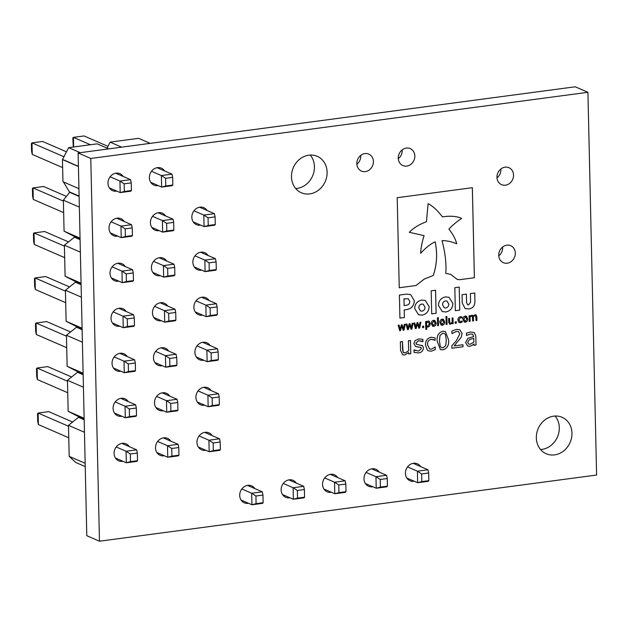 <?xml version="1.0" encoding="UTF-8"?>
<svg xmlns="http://www.w3.org/2000/svg" width="628" height="628" viewBox="0 0 628 628"><rect width="100%" height="100%" fill="white"/><g stroke="black" fill="none" stroke-linecap="round" stroke-linejoin="round"><path stroke-width="0.94" d="M85.235 466.596L75.784 462.498L69.182 456.352L68.483 425.329L78.524 417.322L78.508 416.615L68.162 411.316L67.455 380.293L77.503 372.294L77.487 371.58L67.141 366.289L66.435 335.266L76.483 327.259L76.467 326.552L66.121 321.261L65.414 290.238L75.454 282.231L75.439 281.525L65.1 276.234L64.394 245.21L74.434 237.203L74.418 236.497L64.072 231.206L63.373 200.183L69.653 192.317L63.436 181.955M78.924 188.683L62.949 181.743L62.447 159.583L68.64 147.643L97.183 143.843L108.77 148.875M107.098 148.153L110.065 142.132L138.607 138.333L150.194 143.365M110.065 142.132L121.651 147.164M150.759 182.363L161.624 187.081L161.365 175.557L171.97 174.144L157.126 167.7M151.513 171.279L161.365 175.557L165.611 178.305L165.784 185.959L172.826 185.024L172.653 177.371L165.611 178.305M172.826 185.024L172.229 185.668L161.624 187.081L165.784 185.959M172.653 177.371L171.97 174.144M107.985 146.355L84.026 135.954L73.421 137.359L90.424 144.746M73.288 147.023L72.824 138.011L73.421 137.359L73.641 146.976M69.645 191.964L79.097 196.069M62.447 159.583L78.422 166.522M62.776 159.536L78.422 166.334M68.64 147.643L80.227 152.675M109.335 187.874L120.199 192.592L119.94 181.068L130.538 179.663L115.701 173.218M110.081 176.79L119.94 181.068L124.179 183.823L124.36 191.469L131.393 190.535L131.221 182.881L124.179 183.823M131.393 190.535L130.797 191.187L120.199 192.592L124.36 191.469M131.221 182.881L130.538 179.663M66.56 151.874L42.594 141.465L31.997 142.878L64.111 156.827M32.256 154.402L31.573 151.175L31.4 143.522L31.997 142.878L32.256 154.402L62.635 167.59M79.104 196.423L69.653 192.317M84.136 418.256L68.162 411.316M83.43 387.233L67.455 380.293M84.45 432.26L68.483 425.329M85.157 463.283L69.182 456.352M83.116 373.228L67.141 366.289M82.409 342.205L66.435 335.266M82.095 328.201L66.121 321.261M81.389 297.177L65.414 290.238M81.067 283.173L65.1 276.234M80.368 252.15L64.394 245.21M79.348 207.114L63.373 200.183M80.046 238.138L64.072 231.206M80.086 239.661L74.434 237.203M80.07 238.946L74.418 236.497M81.106 284.688L75.454 282.231M81.091 283.974L75.439 281.525M82.127 329.716L76.483 327.259M82.111 329.009L76.467 326.552M83.147 374.743L77.503 372.294M83.132 374.037L77.487 371.58M84.168 419.771L78.524 417.322M84.152 419.064L78.508 416.615M68.499 426.239L38.127 413.051L48.725 411.638L72.628 422.016M38.386 424.575L37.704 421.349L37.531 413.695L38.127 413.051L38.386 424.575L68.766 437.763M67.479 381.212L37.107 368.024L37.366 379.548L36.683 376.321L36.51 368.667L37.107 368.024L47.704 366.611L71.608 376.988M37.366 379.548L67.738 392.736M66.458 336.184L36.086 322.988L36.346 334.512L35.663 331.294L35.49 323.64L36.086 322.988L46.684 321.583L70.587 331.961M36.346 334.512L66.717 347.708M65.438 291.156L35.058 277.961L35.325 289.484L34.642 286.258L34.469 278.612L35.058 277.961L45.663 276.555L69.559 286.933M35.325 289.484L65.697 302.68M64.417 246.129L34.038 232.933L34.305 244.457L33.614 241.231L33.441 233.585L34.038 232.933L44.643 231.52L68.538 241.906M34.305 244.457L64.676 257.653M63.389 201.093L33.017 187.905L33.276 199.429L32.593 196.203L32.42 188.549L33.017 187.905L43.622 186.492L66.403 196.391M33.276 199.429L63.656 212.617M137.524 460.709L137.351 453.063L130.31 453.997L130.491 461.651L137.524 460.709L136.928 461.36L126.33 462.773L115.466 458.048M130.491 461.651L126.33 462.773L126.071 451.249L136.668 449.836L121.832 443.392M130.31 453.997L126.071 451.249L116.211 446.963M136.504 415.681L136.331 408.027L129.29 408.969L129.462 416.623L136.504 415.681L135.907 416.333L125.31 417.738L125.043 406.214L135.648 404.809L120.812 398.364M129.29 408.969L125.043 406.214L115.191 401.936M129.462 416.623L125.31 417.738L114.445 413.02M135.483 370.653L135.31 363L128.269 363.942L128.442 371.588L135.483 370.653L134.887 371.297L124.289 372.71L124.022 361.186L134.627 359.773L119.791 353.336M128.269 363.942L124.022 361.186L114.17 356.908M128.442 371.588L124.289 372.71L113.425 367.992M134.463 325.626L134.29 317.972L127.249 318.906L127.421 326.56L134.463 325.626L133.866 326.27L123.261 327.683L123.002 316.159L133.607 314.746L118.771 308.301M127.249 318.906L123.002 316.159L113.15 311.881M127.421 326.56L123.261 327.683L112.396 322.965M133.442 280.598L133.269 272.945L126.228 273.879L126.401 281.532L133.442 280.598L132.846 281.242L122.24 282.655L121.981 271.131L132.579 269.718L117.742 263.273M126.228 273.879L121.981 271.131L112.129 266.853M126.401 281.532L122.24 282.655L111.376 277.937M132.422 235.563L132.241 227.917L125.208 228.851L125.38 236.505L132.422 235.563L131.825 236.214L121.22 237.627L120.961 226.104L131.558 224.691L116.722 218.246M125.208 228.851L120.961 226.104L111.109 221.817M125.38 236.505L121.22 237.627L110.355 232.902M177.936 410.17L177.755 402.517L170.722 403.451L170.894 411.105L177.936 410.17L177.339 410.814L166.734 412.227L166.475 400.703L177.072 399.29L162.236 392.845M170.722 403.451L166.475 400.703L156.623 396.425M170.894 411.105L166.734 412.227L155.87 407.509M176.908 365.143L176.735 357.489L169.701 358.423L169.874 366.077L176.908 365.143L176.319 365.786L165.714 367.199L165.454 355.676L176.052 354.263L161.215 347.818M169.701 358.423L165.454 355.676L155.595 351.397M169.874 366.077L165.714 367.199L154.849 362.482M175.887 320.107L175.714 312.461L168.673 313.396L168.846 321.049L175.887 320.107L175.291 320.759L164.693 322.172L164.434 310.648L175.031 309.235L160.195 302.79M168.673 313.396L164.434 310.648L154.574 306.362M168.846 321.049L164.693 322.172L153.829 317.446M174.867 275.08L174.694 267.426L167.652 268.368L167.825 276.022L174.867 275.08L174.27 275.731L163.673 277.136L163.406 265.613L174.011 264.207L159.174 257.763M167.652 268.368L163.406 265.613L153.554 261.334M167.825 276.022L163.673 277.136L152.808 272.419M173.846 230.052L173.673 222.398L166.632 223.34L166.805 230.986L173.846 230.052L173.25 230.696L162.652 232.109L162.385 220.585L172.99 219.18L158.154 212.735M166.632 223.34L162.385 220.585L152.533 216.307M166.805 230.986L162.652 232.109L151.78 227.391M219.36 404.652L219.188 397.006L212.146 397.94L212.319 405.594L219.36 404.652L218.764 405.303L208.166 406.716L207.899 395.193L218.505 393.78L203.668 387.335M212.146 397.94L207.899 395.193L198.048 390.906M212.319 405.594L208.166 406.716L197.302 401.991M218.34 359.624L218.167 351.97L211.126 352.912L211.298 360.566L218.34 359.624L217.743 360.276L207.138 361.681L206.879 350.157L217.484 348.752L202.648 342.307M211.126 352.912L206.879 350.157L197.027 345.879M211.298 360.566L207.138 361.681L196.274 356.963M217.319 314.597L217.147 306.943L210.105 307.885L210.278 315.531L217.319 314.597L216.723 315.24L206.117 316.653L205.858 305.13L216.456 303.724L201.619 297.279M210.105 307.885L205.858 305.13L196.007 300.851M210.278 315.531L206.117 316.653L195.253 311.935M216.291 269.569L216.118 261.915L209.085 262.849L209.257 270.503L216.291 269.569L215.702 270.213L205.097 271.626L204.838 260.102L215.435 258.689L200.599 252.244M209.085 262.849L204.838 260.102L194.986 255.824M209.257 270.503L205.097 271.626L194.233 266.908M215.271 224.541L215.098 216.888L208.056 217.822L208.237 225.476L215.271 224.541L214.674 225.185L204.076 226.598L203.817 215.074L214.415 213.661L199.578 207.216M208.056 217.822L203.817 215.074L193.958 210.796M208.237 225.476L204.076 226.598L193.212 221.88M178.956 455.198L178.784 447.544L171.742 448.486L171.915 456.132L178.956 455.198L178.36 455.842L167.755 457.255L167.495 445.731L178.101 444.326L163.256 437.881M171.742 448.486L167.495 445.731L157.644 441.453M171.915 456.132L167.755 457.255L156.89 452.537M220.381 449.687L220.208 442.034L213.167 442.968L213.339 450.621L220.381 449.687L219.784 450.331L209.187 451.744L208.92 440.22L219.525 438.807L204.689 432.362M213.167 442.968L208.92 440.22L199.068 435.942M213.339 450.621L209.187 451.744L198.322 447.026M214.415 213.661L215.098 216.888M215.435 258.689L216.118 261.915M216.456 303.724L217.147 306.943M217.484 348.752L218.167 351.97M218.505 393.78L219.188 397.006M177.072 399.29L177.755 402.517M176.052 354.263L176.735 357.489M175.031 309.235L175.714 312.461M174.011 264.207L174.694 267.426M172.99 219.18L173.673 222.398M131.558 224.691L132.241 227.917M132.579 269.718L133.269 272.945M133.607 314.746L134.29 317.972M134.627 359.773L135.31 363M135.648 404.809L136.331 408.027M137.351 453.063L136.668 449.836M178.101 444.326L178.784 447.544M219.525 438.807L220.208 442.034M371.729 468.849L386.565 475.294L387.248 478.512L380.207 479.454L380.38 487.108L387.421 486.166L387.248 478.512M387.421 486.166L386.824 486.818L376.227 488.223L375.96 476.699L386.565 475.294M365.363 483.505L376.227 488.223L380.38 487.108M366.108 472.421L375.96 476.699L380.207 479.454M413.153 463.331L427.99 469.775L428.673 473.002L421.639 473.936L421.812 481.59L428.845 480.655L428.673 473.002M428.845 480.655L428.257 481.299L417.651 482.712L417.392 471.188L427.99 469.775M406.787 477.994L417.651 482.712L421.812 481.59M407.541 466.91L417.392 471.188L421.639 473.936M323.93 489.024L334.795 493.741L334.536 482.218L345.133 480.805L330.297 474.36M324.684 477.939L334.536 482.218L338.782 484.965L338.955 492.619L345.997 491.685L345.824 484.031L338.782 484.965M345.997 491.685L345.4 492.328L334.795 493.741L338.955 492.619M345.824 484.031L345.133 480.805M282.506 494.534L293.37 499.252L293.111 487.728L303.709 486.315L288.872 479.878M283.252 483.45L293.111 487.728L297.35 490.484L297.523 498.13L304.564 497.195L304.392 489.542L297.35 490.484M304.564 497.195L303.968 497.839L293.37 499.252L297.523 498.13M241.074 500.045L251.938 504.771L251.679 493.247L262.284 491.834L247.44 485.389M241.827 488.961L251.679 493.247L255.926 495.994L256.098 503.648L263.14 502.706L262.967 495.06L255.926 495.994M263.14 502.706L262.543 503.358L251.938 504.771L256.098 503.648M304.392 489.542L303.709 486.315M262.967 495.06L262.284 491.834M402.14 149.904A9.247 8.093 -66.5 0 1 398.293 158.758M360.715 155.422A9.247 8.093 -66.5 0 1 356.869 164.269M500.846 169.003A9.247 8.093 -66.5 0 1 496.999 177.857M502.612 247.008A9.247 8.093 -66.5 0 1 498.773 255.863M555.089 416.042A19.876 17.403 -66.5 0 1 557.444 436.962A19.876 17.403 -66.5 0 1 540.551 449.515M310.232 155.053A19.876 17.403 -66.5 0 1 312.595 175.973A19.876 17.403 -66.5 0 1 295.694 188.526M99.467 541.21L86.797 535.708L78.115 152.957L575.248 86.79L587.918 92.292L596.6 475.043L99.467 541.21L90.785 158.46L587.918 92.292M465.136 308.591L468.684 308.945C472.766 308.497 474.846 305.914 474.933 301.212L474.744 292.993L470.403 293.574L470.592 302.17L468.645 304.847L467.625 304.737L466.596 302.618L466.408 294.108L462.043 294.689L462.232 303.018L465.144 308.599L468.7 308.952C472.751 308.489 474.831 305.907 474.917 301.204L474.729 293.001M422.055 315.162C426.538 314.126 428.9 311.292 429.128 306.645L425.337 300.506L421.765 300.051C417.275 301.079 414.92 303.913 414.684 308.56L418.476 314.707L422.04 315.154C426.522 314.118 428.885 311.284 429.112 306.637L425.329 300.498M431.711 313.874L436.107 313.286L435.581 290.246L431.185 290.835L431.711 313.874L436.091 313.278L435.565 290.254M459.641 279.711L474.399 277.749L472.358 187.694L397.202 197.694L399.243 287.75L416.019 285.52L424.355 279.02L433.281 275.48C436.947 264.624 437.575 253.414 435.157 241.835C430.667 243.813 425.839 247.628 420.674 253.28C420.807 248.445 421.945 242.565 424.088 235.641L409.315 232.305C413.412 227.972 419.119 224.455 426.451 221.739L428.115 203.653C432.935 206.18 437.716 210.592 442.442 216.896C450.26 215.671 456.658 216.165 461.619 218.379C456.061 222.249 451.822 225.821 448.902 229.094C452.945 234.213 455.559 239.111 456.737 243.79L456.737 243.79C451.469 241.615 446.571 240.571 442.034 240.642C445.315 253.17 446.555 264.082 445.747 273.376L450.621 274.318L457.215 279.429L459.641 279.711L474.383 277.741L472.342 187.694M461.313 218.238L461.619 218.379C456.642 216.158 450.245 215.663 442.426 216.888M406.387 294.139L399.408 295.066L399.934 318.106L404.401 317.509L404.228 309.902L406.308 309.62C411.316 308.929 413.985 305.977 414.331 300.781L410.704 294.611L406.387 294.139M455.347 310.727L459.751 310.138L459.225 287.106L454.829 287.687L455.347 310.727M445.825 311.998C450.315 310.962 452.67 308.128 452.898 303.481L449.114 297.334L445.535 296.887C441.044 297.915 438.689 300.749 438.462 305.396L442.245 311.543L445.809 311.99C450.3 310.954 452.655 308.12 452.882 303.473L449.106 297.334M465.285 316.065L466.416 316.198L467.758 318.804C467.805 320.625 467.028 321.748 465.426 322.172L464.273 322.038L462.946 319.44C462.899 317.619 463.676 316.488 465.285 316.065M456.297 321.732L456.328 323.185L455.174 323.341L455.135 321.889L456.297 321.732L456.328 323.185L455.174 323.334M446.885 316.481L447.065 324.417L446.17 324.535L445.99 316.598L446.885 316.481M466.588 335.47L470.396 334.049L472.727 334.214L470.411 334.057L466.478 335.485L466.423 333.178L470.388 332.031L474.313 332.542L475.804 335.949L476.008 345.015L473.944 345.29L473.92 343.948L472.319 345.314L469.611 346.318L467.734 346.091L465.599 342.59L467.789 338.351L473.748 336.537L472.609 334.159M474.297 332.534L475.804 335.949L476.008 345.015M442.669 331.223L445.338 331.498L448.557 339.772C449.201 344.945 447.379 348.305 443.093 349.851L440.377 349.561L437.206 341.302C436.57 336.129 438.391 332.769 442.669 331.223M420.98 347.504L415.595 346.436L413.86 343.618L415.061 340.611L418.735 338.908L422.872 339.356L422.927 341.726L418.593 340.729L415.917 343.053L416.419 344.223L422.652 345.847L423.484 348.069C423.005 351.036 421.325 352.646 418.444 352.905L414.056 352.379L414.001 349.89L418.593 351.083L421.427 348.634L420.627 347.3M421.922 341.255L418.578 340.721L415.901 343.045L416.78 344.427M419.991 322.29L420.917 322.172L419.685 328.067L418.868 328.169L417.424 323.946L416.191 328.53L415.383 328.64L413.876 323.106L414.794 322.98L415.854 327.282L417.055 322.682L417.785 322.588L419.221 326.835L419.991 322.29M428.218 321.002L429.073 321.104L430.243 323.695L429.607 326.042L428.045 327.047L426.648 326.835L426.702 329.268L425.815 329.386L425.635 321.536L426.53 321.418L426.538 321.983L428.218 321.002M426.765 326.882L426.702 329.268L425.815 329.378M438.328 317.619L438.509 325.555L437.614 325.681L437.441 317.737L438.328 317.619M410.469 340.462L410.775 353.697L408.71 353.972L408.679 352.575L404.683 354.961L402.65 354.741L400.554 350.455L400.358 341.805L402.422 341.53L403.113 352.127L405.225 352.865L408.632 350.777L408.404 340.737L410.469 340.462M200.677 225.122A9.247 8.093 -66.5 0 1 196.446 224.651A9.247 8.093 -66.5 0 1 191.846 217.272A9.247 8.093 -66.5 0 1 203.81 207.687A9.247 8.093 -66.5 0 1 207.044 210.459M201.698 270.15A9.247 8.093 -66.5 0 1 197.467 269.679A9.247 8.093 -66.5 0 1 192.867 262.3A9.247 8.093 -66.5 0 1 204.838 252.715A9.247 8.093 -66.5 0 1 208.072 255.494M202.726 315.178A9.247 8.093 -66.5 0 1 198.487 314.707A9.247 8.093 -66.5 0 1 193.887 307.327A9.247 8.093 -66.5 0 1 205.858 297.751A9.247 8.093 -66.5 0 1 209.093 300.522M203.747 360.213A9.247 8.093 -66.5 0 1 199.508 359.734A9.247 8.093 -66.5 0 1 194.908 352.363A9.247 8.093 -66.5 0 1 206.879 342.778A9.247 8.093 -66.5 0 1 210.113 345.549M204.767 405.241A9.247 8.093 -66.5 0 1 200.536 404.77A9.247 8.093 -66.5 0 1 195.928 397.391A9.247 8.093 -66.5 0 1 207.899 387.806A9.247 8.093 -66.5 0 1 211.134 390.577M205.788 450.268A9.247 8.093 -66.5 0 1 201.557 449.797A9.247 8.093 -66.5 0 1 196.957 442.418A9.247 8.093 -66.5 0 1 208.92 432.833A9.247 8.093 -66.5 0 1 212.154 435.604M116.8 191.116A9.247 8.093 -66.5 0 1 112.569 190.645A9.247 8.093 -66.5 0 1 107.969 183.274A9.247 8.093 -66.5 0 1 119.932 173.689A9.247 8.093 -66.5 0 1 123.167 176.46M158.232 185.605A9.247 8.093 -66.5 0 1 153.993 185.134A9.247 8.093 -66.5 0 1 149.393 177.755A9.247 8.093 -66.5 0 1 161.365 168.171A9.247 8.093 -66.5 0 1 164.599 170.949M159.253 230.633A9.247 8.093 -66.5 0 1 155.022 230.162A9.247 8.093 -66.5 0 1 150.414 222.783A9.247 8.093 -66.5 0 1 162.385 213.206A9.247 8.093 -66.5 0 1 165.619 215.977M160.273 275.661A9.247 8.093 -66.5 0 1 156.042 275.19A9.247 8.093 -66.5 0 1 151.434 267.818A9.247 8.093 -66.5 0 1 163.406 258.234A9.247 8.093 -66.5 0 1 166.64 261.005M161.294 320.696A9.247 8.093 -66.5 0 1 157.063 320.225A9.247 8.093 -66.5 0 1 152.463 312.846A9.247 8.093 -66.5 0 1 164.426 303.261A9.247 8.093 -66.5 0 1 167.66 306.032M162.314 365.724A9.247 8.093 -66.5 0 1 158.083 365.253A9.247 8.093 -66.5 0 1 153.483 357.874A9.247 8.093 -66.5 0 1 165.447 348.289A9.247 8.093 -66.5 0 1 168.689 351.06M163.343 410.751A9.247 8.093 -66.5 0 1 159.104 410.28A9.247 8.093 -66.5 0 1 154.504 402.901A9.247 8.093 -66.5 0 1 166.475 393.316A9.247 8.093 -66.5 0 1 169.709 396.095M164.363 455.779A9.247 8.093 -66.5 0 1 160.124 455.308A9.247 8.093 -66.5 0 1 155.524 447.929A9.247 8.093 -66.5 0 1 167.495 438.352A9.247 8.093 -66.5 0 1 170.73 441.123M122.931 461.297A9.247 8.093 -66.5 0 1 118.7 460.826A9.247 8.093 -66.5 0 1 114.1 453.447A9.247 8.093 -66.5 0 1 126.063 443.863A9.247 8.093 -66.5 0 1 129.297 446.634M121.911 416.262A9.247 8.093 -66.5 0 1 117.679 415.791A9.247 8.093 -66.5 0 1 113.079 408.42A9.247 8.093 -66.5 0 1 125.043 398.835A9.247 8.093 -66.5 0 1 128.277 401.606M120.89 371.234A9.247 8.093 -66.5 0 1 116.659 370.763A9.247 8.093 -66.5 0 1 112.051 363.384A9.247 8.093 -66.5 0 1 124.022 353.807A9.247 8.093 -66.5 0 1 127.256 356.578M119.87 326.207A9.247 8.093 -66.5 0 1 115.631 325.736A9.247 8.093 -66.5 0 1 111.03 318.357A9.247 8.093 -66.5 0 1 123.002 308.772A9.247 8.093 -66.5 0 1 126.236 311.551M118.849 281.179A9.247 8.093 -66.5 0 1 114.61 280.708A9.247 8.093 -66.5 0 1 110.01 273.329A9.247 8.093 -66.5 0 1 121.981 263.744A9.247 8.093 -66.5 0 1 125.215 266.515M117.821 236.152A9.247 8.093 -66.5 0 1 113.59 235.681A9.247 8.093 -66.5 0 1 108.989 228.302A9.247 8.093 -66.5 0 1 120.961 218.717A9.247 8.093 -66.5 0 1 124.195 221.488M248.547 503.295A9.247 8.093 -66.5 0 1 244.308 502.824A9.247 8.093 -66.5 0 1 239.708 495.445A9.247 8.093 -66.5 0 1 251.679 485.86A9.247 8.093 -66.5 0 1 254.913 488.631M289.971 497.776A9.247 8.093 -66.5 0 1 285.74 497.305A9.247 8.093 -66.5 0 1 281.14 489.926A9.247 8.093 -66.5 0 1 293.103 480.349A9.247 8.093 -66.5 0 1 296.338 483.12M331.403 492.266A9.247 8.093 -66.5 0 1 327.164 491.795A9.247 8.093 -66.5 0 1 322.564 484.416A9.247 8.093 -66.5 0 1 334.536 474.831A9.247 8.093 -66.5 0 1 337.77 477.602M372.828 486.755A9.247 8.093 -66.5 0 1 368.597 486.276A9.247 8.093 -66.5 0 1 363.989 478.905A9.247 8.093 -66.5 0 1 375.96 469.32A9.247 8.093 -66.5 0 1 379.194 472.091M414.252 481.236A9.247 8.093 -66.5 0 1 410.021 480.765A9.247 8.093 -66.5 0 1 405.421 473.386A9.247 8.093 -66.5 0 1 417.392 463.802A9.247 8.093 -66.5 0 1 420.627 466.58M398.27 158.185A9.247 8.093 -66.5 0 1 410.233 148.601A9.247 8.093 -66.5 0 1 413.978 160.305A9.247 8.093 -66.5 0 1 402.87 165.564A9.247 8.093 -66.5 0 1 398.27 158.185M356.837 163.696A9.247 8.093 -66.5 0 1 368.809 154.111A9.247 8.093 -66.5 0 1 372.545 165.823A9.247 8.093 -66.5 0 1 361.438 171.075A9.247 8.093 -66.5 0 1 356.837 163.696M496.968 177.284A9.247 8.093 -66.5 0 1 508.939 167.7A9.247 8.093 -66.5 0 1 512.684 179.404A9.247 8.093 -66.5 0 1 501.576 184.663A9.247 8.093 -66.5 0 1 496.968 177.284M498.742 255.29A9.247 8.093 -66.5 0 1 510.713 245.705A9.247 8.093 -66.5 0 1 514.45 257.409A9.247 8.093 -66.5 0 1 503.342 262.669A9.247 8.093 -66.5 0 1 498.742 255.29M536.336 437.897A19.876 17.403 -66.5 0 1 562.068 417.29A19.876 17.403 -66.5 0 1 570.114 442.457A19.876 17.403 -66.5 0 1 546.234 453.761A19.876 17.403 -66.5 0 1 536.336 437.897M291.486 176.915A19.876 17.403 -66.5 0 1 317.219 156.309A19.876 17.403 -66.5 0 1 325.265 181.476A19.876 17.403 -66.5 0 1 301.377 192.772A19.876 17.403 -66.5 0 1 291.486 176.915M442.206 319.142L443.337 319.267L444.679 321.874C444.726 323.695 443.949 324.817 442.348 325.241L441.194 325.108L439.867 322.517C439.82 320.688 440.597 319.566 442.206 319.142M433.658 320.28L434.78 320.406L436.13 323.012C436.177 324.833 435.4 325.956 433.791 326.379L432.645 326.246L431.318 323.656C431.263 321.826 432.048 320.704 433.658 320.28M423.68 326.073L423.719 327.526L422.558 327.683L422.526 326.23L423.68 326.073L423.719 327.526M412.149 323.334L413.075 323.216L411.842 329.111L411.026 329.213L409.582 324.99L408.349 329.574L407.541 329.676L406.033 324.15L406.952 324.024L408.012 328.326L409.213 323.726L409.943 323.632L411.379 327.879L412.149 323.334M435.267 347.064L435.322 349.521L431.507 351.162L428.461 350.832L427.244 350.024L425.486 345.015C425.454 340.729 427.362 338.147 431.193 337.252L435.055 337.848L435.11 340.329L431.146 339.285C428.586 339.991 427.385 341.813 427.55 344.741L429.56 348.956L431.365 349.16L435.267 347.064M404.314 324.378L405.233 324.252L404 330.147L403.184 330.257L401.739 326.034L400.507 330.618L399.698 330.721L398.191 325.194L399.11 325.069L400.169 329.37L401.378 324.77L402.101 324.676L403.537 328.923L404.314 324.378M462.962 344.725L463.009 346.75L451.854 348.234L451.799 345.761L456.234 340.839L459.814 333.947L458.432 331.592L456.517 331.403L451.94 333.594L451.885 331.097L456.525 329.378L459.751 329.7L462.082 333.562L461.219 337.26L454.115 345.902L462.962 344.725L463.009 346.75L451.854 348.226M452.992 317.901L453.126 323.616L452.231 323.734L452.215 323.13L449.617 324.064L448.714 322.211L448.627 318.482L449.515 318.365L449.821 322.933L450.731 323.255L452.199 322.352L452.105 318.019L452.992 317.901L453.126 323.616M449.499 318.365L449.797 322.925L450.731 323.255M462.075 316.967L462.098 318.035L460.403 317.595L458.848 319.95L460.497 321.858L462.177 320.947L462.2 322.015L460.56 322.721L458.715 322.227L457.961 320.068C457.945 318.215 458.77 317.101 460.418 316.716L462.09 316.975L462.114 318.043L461.564 317.776M459.241 322.58L458.715 322.227M459.704 321.764L460.497 321.858L458.848 319.95M476.833 316.716L476.911 320.445L476.024 320.563L475.757 316.002L474.862 315.672L473.394 316.591L473.528 320.9L472.641 321.018L472.374 316.449L471.471 316.12L470.042 317.014L470.144 321.348L469.249 321.465L469.124 315.751L470.011 315.633L470.027 316.269L471.707 315.217L473.198 315.978L475.098 314.761L475.969 314.848L476.833 316.716L476.911 320.445M475.741 315.994L474.846 315.664L475.741 315.994L474.846 315.664L473.379 316.591L473.528 320.9L472.633 321.01M472.358 316.441L471.455 316.112L472.358 316.441L471.471 316.12L470.042 317.014M78.115 152.957L90.785 158.46M410.453 340.462L410.775 353.697M410.759 353.69L408.71 353.964M408.655 352.567L404.683 354.961M404.668 354.953L402.642 354.741M402.407 341.53L402.579 349.184L403.098 352.12L403.82 352.771M443.329 319.26L444.679 321.874M444.663 321.866C444.71 323.687 443.933 324.809 442.332 325.233L441.186 325.108M440.746 322.392L442.308 324.362L443.792 321.991L442.23 320.013L440.746 322.392L442.324 324.37L441.617 324.291M442.214 320.005L442.936 320.092L442.214 320.005L440.762 322.399M438.313 317.619L438.509 325.555L437.614 325.665M434.772 320.398L436.13 323.012M436.115 323.004C436.162 324.825 435.385 325.948 433.775 326.372L432.637 326.246M432.19 323.53L433.775 325.508L435.235 323.13L433.673 321.151L434.388 321.23L433.658 321.144L432.19 323.53L433.76 325.5M433.077 325.43L433.775 325.508M433.673 321.151L432.205 323.538M429.065 321.096L430.243 323.695M430.227 323.687L429.607 326.042L428.045 327.047M428.029 327.039L426.632 326.827M426.514 321.426L426.538 321.983M427.998 321.897L426.545 322.753L426.616 326.034L427.872 326.199L429.356 323.812L428.013 321.905L426.561 322.761L426.632 326.042M423.704 327.518L422.558 327.675M420.893 322.172L419.685 328.067M419.669 328.059L418.868 328.161M417.408 323.938L416.191 328.53M416.176 328.523L415.375 328.625M414.778 322.988L415.854 327.282M417.769 322.588L419.221 326.835M413.051 323.216L411.842 329.111M411.827 329.103L411.026 329.205M409.566 324.982L408.349 329.574M408.333 329.567L407.533 329.669M406.936 324.024L408.012 328.326M409.927 323.632L411.379 327.879M421.749 345.259L422.652 345.847L423.484 348.069C422.989 351.028 421.31 352.638 418.429 352.897L414.04 352.371M414.103 349.882L415.296 350.55M420.964 347.496L416.906 346.789M416.89 346.782L415.587 346.436M422.856 339.348L422.801 341.734M435.251 347.064L435.322 349.521L431.507 351.162M431.491 351.154L428.453 350.832M435.039 337.84L435.11 340.329M433.877 339.724L431.146 339.285M431.13 339.277C428.571 339.984 427.37 341.805 427.535 344.733L429.544 348.948M445.33 331.498L448.557 339.772M448.541 339.764C449.185 344.937 447.364 348.297 443.078 349.843L440.369 349.553M440.212 346.279L441.484 347.676L443.046 347.826L445.754 345.588L446.288 340.07L445.503 334.732L444.239 333.389L442.701 333.233L439.977 335.478L439.459 340.988L440.212 346.279L441.476 347.669M439.459 340.988L440.228 346.287M444.239 333.389L442.716 333.24L440 335.485L439.474 340.996M405.217 324.26L404 330.147L403.184 330.25M399.698 330.713L400.507 330.618L401.739 326.034M399.102 325.069L400.169 329.37M402.085 324.676L403.537 328.923M475.993 345.007L473.944 345.282M473.905 343.94L472.319 345.314M472.303 345.306L469.611 346.318M469.595 346.311L467.727 346.091M469.563 339.426L467.664 342.189L468.661 344.066L470.278 344.207L473.873 342.127L473.787 338.335L469.563 339.426L467.648 342.181L468.669 344.066M473.771 338.327L469.579 339.434M458.416 331.584L456.501 331.396L451.94 333.578M459.743 329.7L462.082 333.562M462.067 333.562L461.219 337.26M461.203 337.252L454.115 345.902M446.869 316.481L447.065 324.417L446.17 324.527M453.11 323.608L452.231 323.726M450.496 324.158L452.215 323.13M450.48 324.15L449.609 324.056M449.797 322.925L450.716 323.247L449.797 322.925M462.161 320.955L462.2 322.015M462.184 322.007L460.56 322.721L458.699 322.219M462.051 318.043L460.403 317.595M460.387 317.587L458.833 319.942M466.408 316.19L467.758 318.804C467.789 320.618 467.012 321.74 465.411 322.164L464.265 322.038M463.825 319.314L465.387 321.293L466.871 318.922L465.309 316.944L463.825 319.314L465.403 321.3L464.696 321.222M465.293 316.936L466.015 317.022L465.293 316.936L463.841 319.322M476.895 320.437L476.024 320.555M470.027 317.007L470.144 321.348L469.249 321.458M469.995 315.633L470.027 316.269M472.515 315.295L473.198 315.978M475.961 314.848L476.817 316.708M442.238 311.535L445.809 311.99M442.552 304.847L444.318 307.814L445.77 308.003C447.756 307.516 448.761 306.205 448.777 304.085L447.018 301.079L445.558 300.883C443.572 301.369 442.567 302.68 442.552 304.8L444.31 307.806M447.018 301.079L445.574 300.891C443.588 301.377 442.583 302.688 442.567 304.808L442.567 304.855M455.347 310.719L459.751 310.138L459.209 287.106M399.934 318.09L404.401 317.509L404.204 309.894L406.292 309.612C411.301 308.921 413.97 305.969 414.307 300.773L410.696 294.603M408.255 298.779L403.977 298.857L404.11 305.577L406.347 305.286C408.64 304.823 409.794 303.552 409.801 301.479L408.271 298.779L403.961 298.849L404.126 305.585M445.754 273.376L450.606 274.31M457.208 279.429L459.625 279.703M409.299 232.305L409.315 232.305C413.397 227.972 419.104 224.447 426.436 221.731L428.115 203.653M424.073 235.633C421.93 242.557 420.791 248.437 420.658 253.272L420.674 253.28M399.243 287.742L416.003 285.512L424.34 279.013L433.281 275.48M433.265 275.472C436.931 264.616 437.559 253.406 435.141 241.827M418.468 314.699L422.04 315.154M418.798 308.01L420.556 310.97L422.016 311.166C423.986 310.679 424.983 309.376 425.007 307.249L423.248 304.242L421.788 304.046C419.802 304.533 418.805 305.844 418.798 307.963L420.556 310.97M423.248 304.242L421.804 304.054C419.818 304.541 418.821 305.844 418.813 307.971L418.813 308.018M467.609 304.729L466.58 302.61L466.392 294.108"/></g></svg>
